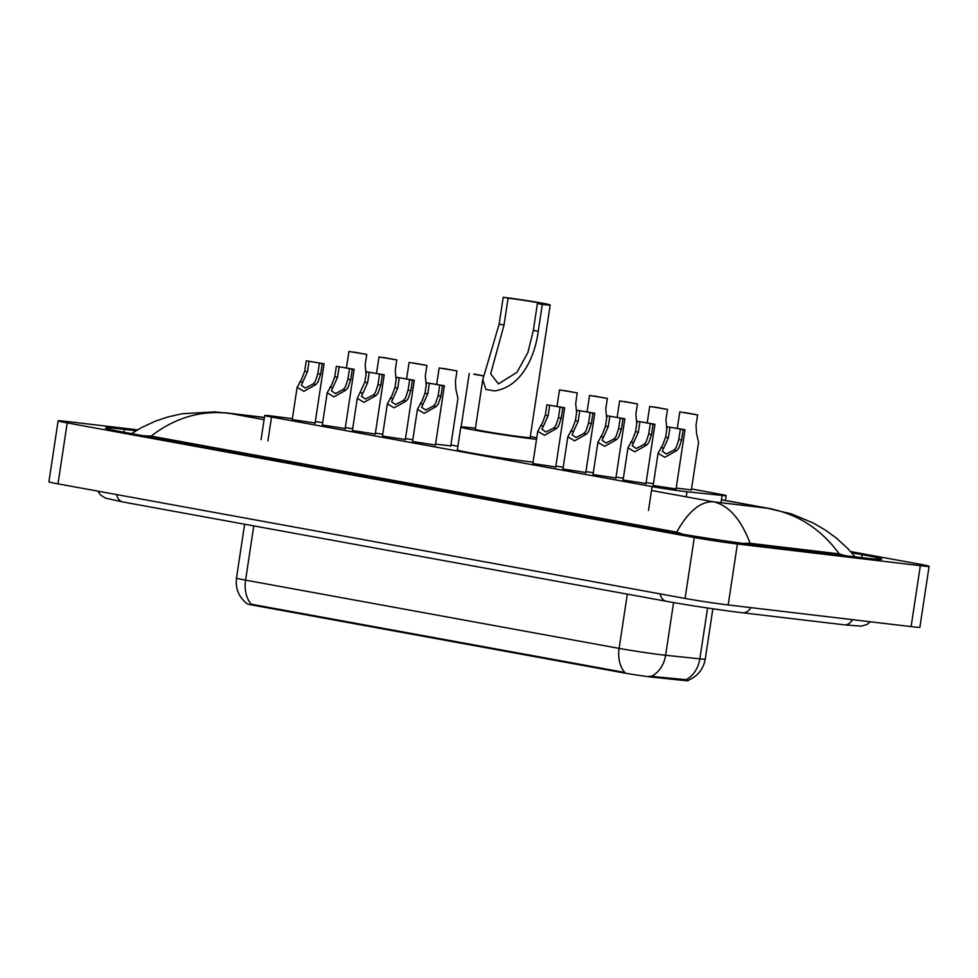 <?xml version="1.0" encoding="UTF-8"?>
<svg xmlns="http://www.w3.org/2000/svg" width="978" height="978" viewBox="0 0 978 978"><rect width="100%" height="100%" fill="white"/><g stroke="black" fill="none" stroke-linecap="round" stroke-linejoin="round"><path stroke-width="1.47" d="M691.385 489.88L676.177 488.095M450.748 445.907L435.552 444.122M676.042 488.976L653.182 485.516M645.969 483.474L623.108 480.015M615.895 477.985L593.023 474.526M585.81 472.484L562.949 469.024M555.736 466.983L532.876 463.523M435.418 445.002L412.557 441.543M405.344 439.501L382.484 436.041M375.259 434.012L352.398 430.552M345.185 428.511L322.324 425.051M315.112 423.022L292.239 419.562M292.385 418.657L274.317 416.347A23.13 0.721 8.6 0 0 271.285 415.968A23.13 0.721 8.6 0 0 264.708 415.491A23.13 0.721 8.6 0 0 271.529 417.044L652.094 486.592A23.13 0.721 8.6 0 0 686.972 491.751L722.106 495.418A23.13 0.721 8.6 0 0 726.141 495.614A23.13 0.721 8.6 0 0 719.319 494.061L691.519 488.976M247.128 603.817L247.141 603.805A20.807 0.648 8.6 0 0 253.265 605.223L622.46 672.681A20.807 0.648 8.6 0 0 653.842 677.338L684.588 680.541A20.807 0.648 8.6 0 0 688.219 680.725L688.292 680.248C697.717 676.238 703.378 669.196 705.248 659.111L712.852 608.781M322.703 422.545L315.319 421.604M457.887 446.286L450.895 445.002M382.753 434.244L375.393 433.132M412.826 439.733L405.479 438.621M563.218 467.215L555.871 466.103M593.304 472.716L585.944 471.604M623.377 478.218L616.018 477.105M653.451 483.707L646.103 482.594M352.679 428.743L345.32 427.63M850.615 551.555L920.005 564.245A30.831 0.966 -171.4 0 1 929.1 566.323L919.882 627.265A30.831 0.966 -171.4 0 1 911.117 626.617L728.182 604.942A30.831 0.966 -171.4 0 1 685.077 598.438L57.995 483.853A30.831 0.966 -171.4 0 1 48.9 481.775L58.118 420.833A30.831 0.966 -171.4 0 1 66.883 421.481L137.519 429.843M929.1 566.323A30.831 0.966 -171.4 0 1 920.335 565.675L737.4 544A30.831 0.966 -171.4 0 1 694.294 537.497L67.201 422.912A30.831 0.966 -171.4 0 1 58.118 420.833M136.015 430.748L124.365 429.366A66.284 2.078 8.6 0 0 105.514 427.985A66.284 2.078 8.6 0 0 125.062 432.447L668.536 531.763A66.284 2.078 8.6 0 0 761.226 545.748L862.853 557.79A66.284 2.078 8.6 0 0 881.704 559.171A66.284 2.078 8.6 0 0 862.156 554.697L851.704 552.79M845.31 555.712L839.197 553.866L750.126 543.316L742.608 543.365M685.468 535.003L676.69 532.154C688.39 511.237 700.651 501.127 713.512 501.824C728.683 505.308 740.896 519.147 750.126 543.316M131.529 433.633L141.517 427.582L155.355 421.163L167.886 416.958L182.287 413.718L214.916 411.872L229.916 413.449C201.529 409.929 175.27 417.484 151.125 436.115L676.69 532.154M151.125 436.115L141.993 435.699M839.197 553.866C820.884 528.67 796.887 513.45 767.217 508.193L791.19 513.829L812.877 522.827L825.713 530.296L836.471 538.169L847.926 548.682L855.114 556.873M247.165 603.817C238.84 597.203 235.282 588.622 236.48 578.059A30.831 0.966 8.6 0 0 245.576 580.137A26.981 18.839 100.4 0 0 251.346 604.233L624.881 672.485A26.981 18.839 -79.6 0 1 619.111 648.39A30.831 0.966 8.6 0 0 662.228 654.893A30.831 0.966 8.6 0 0 665.615 655.272L699.857 658.854A30.831 0.966 8.6 0 0 705.248 659.111M649.355 676.177L686.104 679.686A26.981 22.274 -84 0 0 699.857 658.854L707.559 607.998M309.06 361.31L307.483 371.75L301.322 385.271L305.295 388.046L313.094 384.048L315.271 381.53L317.838 373.645L319.415 363.193L320.258 363.217L306.261 360.796L304.684 371.237L301.701 379.048L297.116 387.361L292.19 419.941M306.261 360.796L324.06 363.792L322.214 363.706L320.637 374.158L317.984 382.019L315.894 384.562L303.913 391.334L297.116 387.361M322.214 363.706L319.415 363.193M339.134 366.799L337.557 377.251L331.408 390.772L335.381 393.547L343.18 389.55L345.344 387.019L347.911 379.146L349.501 368.694L350.332 368.706L336.334 366.285L334.757 376.738L331.774 384.55L327.19 392.85L322.263 425.442M336.334 366.285L354.146 369.293L352.3 369.207L350.711 379.66L348.058 387.52L345.967 390.063L333.999 396.836L327.19 392.85M352.3 369.207L349.501 368.694M369.219 372.3L367.63 382.74L361.481 396.261L365.454 399.036L373.254 395.051L375.43 392.52L377.997 384.635L379.574 374.195L380.405 374.207L366.42 371.787L364.831 382.239L357.276 398.352L352.337 430.931M366.42 371.787L384.22 374.782L382.374 374.708L380.797 385.149L378.144 393.022L376.041 395.552L364.073 402.337L357.276 398.352M382.374 374.708L379.574 374.195M399.293 377.789L397.716 388.242L391.567 401.762L395.528 404.537L403.327 400.54L405.503 398.022L408.07 390.136L409.648 379.684L410.491 379.709L396.493 377.288L394.916 387.728L391.933 395.54L387.349 403.841L382.422 436.432M396.493 377.288L414.305 380.283L412.447 380.197L410.87 390.65L408.217 398.511L406.127 401.053L394.158 407.826L387.349 403.841M412.447 380.197L409.648 379.684M429.366 383.29L427.789 393.743L421.64 407.264L425.613 410.026L433.413 406.041L435.577 403.511L438.144 395.638L439.733 385.185L440.565 385.198L426.567 382.777L424.99 393.229L422.007 401.029L417.423 409.342L412.496 441.934M426.567 382.777L444.379 385.772L442.533 385.699L440.944 396.139L438.291 404.012L436.2 406.542L424.232 413.327L417.423 409.342M442.533 385.699L439.733 385.185M549.685 405.271L548.108 415.723L541.959 429.244L545.92 432.019L553.719 428.022L555.895 425.503L558.462 417.618L560.039 407.166L560.883 407.19L546.885 404.77L545.308 415.21L542.325 423.022L537.741 431.322L532.814 463.914M546.885 404.77L564.685 407.765L562.839 407.679L561.262 418.132L558.609 425.992L556.519 428.535L544.55 435.308L537.741 431.322M562.839 407.679L560.039 407.166M579.758 410.772L578.181 421.225L572.032 434.745L576.005 437.508L583.805 433.523L585.969 430.992L588.536 423.119L590.125 412.667L590.956 412.679L576.959 410.259L575.382 420.711L572.399 428.511L567.815 436.824L562.888 469.416M576.959 410.259L594.771 413.254L592.925 413.181L591.335 423.621L588.683 431.494L586.592 434.024L574.624 440.809L567.815 436.824M592.925 413.181L590.125 412.667M609.844 416.273L608.255 426.714L602.106 440.234L606.079 443.01L613.878 439.012L616.054 436.494L618.622 428.608L620.199 418.156L621.042 418.181L607.045 415.76L605.455 426.2L602.472 434.012L597.9 442.325L592.974 474.905M607.045 415.76L624.844 418.755L622.998 418.67L621.421 429.122L618.768 436.983L616.678 439.525L604.697 446.298L597.9 442.325M622.998 418.67L620.199 418.156M639.918 421.762L638.341 432.215L632.191 445.736L636.165 448.511L643.964 444.513L646.128 441.983L648.695 434.11L650.272 423.657L651.116 423.67L637.118 421.249L635.541 431.701L632.558 439.513L627.974 447.814L623.047 480.406M637.118 421.249L654.93 424.256L653.072 424.171L651.495 434.623L648.842 442.484L646.751 445.027L634.783 451.799L627.974 447.814M653.072 424.171L650.272 423.657M670.003 427.264L668.414 437.716L662.265 451.225L666.238 454L674.038 450.014L676.201 447.484L678.781 439.599L680.358 429.159L681.189 429.171L667.192 426.75L665.615 437.203L662.632 445.002L658.047 453.315L653.121 485.895M667.192 426.75L685.003 429.745L683.157 429.672L681.58 440.112L678.928 447.985L676.825 450.516L664.857 457.301L658.047 453.315M683.157 429.672L680.358 429.159M366.041 374.268L365.149 364.892L366.738 354.439L348.926 351.444L346.456 367.777M353.535 352.251L348.926 351.444M353.571 352.043L366.738 354.439M396.114 379.757L395.234 370.381L396.811 359.941L378.999 356.946L376.53 373.278M383.62 357.752L378.999 356.946M383.657 357.532L396.811 359.941M426.2 385.259L425.308 375.882L426.885 365.43L409.085 362.435L406.616 378.767M413.694 363.241L409.085 362.435M413.731 363.034L426.885 365.43M450.711 446.176L457.936 398.413L455.944 389.623L455.381 381.383L456.97 370.931L439.159 367.936L436.689 384.268M443.78 368.743L439.159 367.936M443.804 368.523L456.97 370.931M473.853 374.244L483.56 375.955M473.89 374.024L483.584 375.821M576.592 412.74L575.7 403.364L577.277 392.911L559.477 389.916L557.008 406.249M564.086 390.723L559.477 389.916M564.123 390.515L577.277 392.911M606.666 418.229L605.773 408.865L607.362 398.413L589.551 395.418L587.081 411.75M594.172 396.224L589.551 395.418M594.196 396.004L607.362 398.413M636.739 423.731L635.859 414.354L637.436 403.914L619.624 400.907L617.155 417.239M624.245 401.726L619.624 400.907M624.282 401.506L637.436 403.914M666.825 429.232L665.932 419.855L667.509 409.403L649.71 406.408L647.24 422.74M654.319 407.215L649.71 406.408M654.355 407.007L667.509 409.403M691.336 490.149L698.561 442.386L696.568 433.596L696.018 425.344L697.595 414.904L679.783 411.909L677.314 428.242M684.404 412.716L679.783 411.909M684.429 412.496L697.595 414.904M503.205 297.275L508.095 298.168A20.807 0.648 -171.4 0 1 530.602 301.432A20.807 0.648 -171.4 0 1 543.328 303.962A20.807 0.648 -171.4 0 1 537.411 303.535L542.301 304.427L538.23 331.31C535.015 356.395 521.567 387.178 494.342 390.919L485.883 389.378L482.79 379.574L499.147 324.17L503.205 297.275A27.751 0.868 -171.4 0 1 533.218 301.615A27.751 0.868 -171.4 0 1 550.198 305.002A27.751 0.868 -171.4 0 1 542.301 304.427M508.095 298.168L504.025 325.063L490.675 373.816L498.413 383.889L516.959 372.349L527.875 352.557L533.352 330.417L537.411 303.535M482.79 379.574L475.271 429.244A27.751 0.868 8.6 0 0 492.24 432.631A27.751 0.868 8.6 0 0 522.252 436.97A27.751 0.868 8.6 0 0 530.149 437.545L550.198 305.002M536.531 439.305A42.396 1.333 -171.4 0 1 532.57 438.853A42.396 1.333 -171.4 0 1 486.726 432.227A42.396 1.333 -171.4 0 1 460.797 427.056A42.396 1.333 -171.4 0 1 472.851 427.936A42.396 1.333 -171.4 0 1 475.418 428.254M533.083 462.154A42.396 1.333 -171.4 0 1 529.11 461.702A42.396 1.333 -171.4 0 1 483.266 455.076A42.396 1.333 -171.4 0 1 457.337 449.917L460.797 427.056M530.296 436.555A42.396 1.333 -171.4 0 1 536.763 437.753M684.588 680.541L684.759 679.441M653.842 677.338L654.013 676.226M622.46 672.681L622.57 671.935M253.265 605.223L253.388 604.477M267.923 440.895L271.529 417.044M721.006 502.716L722.106 495.418M686.201 496.836L686.972 491.751M648.487 510.43L652.094 486.592M660.126 593.878A12.335 8.606 100.4 0 0 666.348 601.274A12.335 8.606 100.4 0 0 666.715 601.336M750.823 607.631A12.335 8.826 96.8 0 1 742.559 612.778L844.185 624.82A12.335 8.826 96.8 0 0 852.461 619.673M116.651 494.575A12.335 8.606 100.4 0 0 122.873 501.971L666.348 601.274C686.458 604.991 722.742 610.455 742.559 612.778M264.39 417.545L229.916 413.449L264.072 419.696M721.434 499.819L767.217 508.193L713.512 501.824L651.507 490.491M694.294 537.497L685.077 598.438M737.4 544L728.182 604.942M920.335 565.675L911.117 626.617M67.201 422.912L57.995 483.853M123.937 432.239L124.365 429.366M861.716 557.656L862.156 554.697M651.727 676.165A26.981 22.274 -84 0 0 665.615 655.272L673.585 602.57M253.779 525.895L245.576 580.137L619.111 648.39L627.314 594.147M315.894 384.562L313.094 384.048M302.691 382.154L299.904 381.64M307.483 371.75L304.684 371.237M320.637 374.158L317.838 373.645M345.967 390.063L343.18 389.55M332.764 387.643L329.977 387.141M337.557 377.251L334.757 376.738M350.711 379.66L347.911 379.146M376.041 395.552L373.254 395.051M362.85 393.144L360.051 392.63M367.63 382.74L364.831 382.239M380.797 385.149L377.997 384.635M406.127 401.053L403.327 400.54M392.924 398.645L390.136 398.132M397.716 388.242L394.916 387.728M410.87 390.65L408.07 390.136M436.2 406.542L433.413 406.041M423.009 404.134L420.21 403.621M427.789 393.743L424.99 393.229M440.944 396.139L438.144 395.638M556.519 428.535L553.719 428.022M543.316 426.127L540.528 425.613M548.108 415.723L545.308 415.21M561.262 418.132L558.462 417.618M586.592 434.024L583.805 433.523M573.401 431.616L570.602 431.102M578.181 421.225L575.382 420.711M591.335 423.621L588.536 423.119M616.678 439.525L613.878 439.012M603.475 437.117L600.688 436.604M608.255 426.714L605.455 426.2M621.421 429.122L618.622 428.608M646.751 445.027L643.964 444.513M633.548 442.606L630.761 442.105M638.341 432.215L635.541 431.701M651.495 434.623L648.695 434.11M676.825 450.516L674.038 450.014M663.634 448.107L660.835 447.594M668.414 437.716L665.615 437.203M681.58 440.112L678.781 439.599M485.883 389.378L494.342 390.919M533.352 330.417L538.23 331.31M499.147 324.17L504.025 325.063M261.053 439.635L264.708 415.491M725.407 500.443L726.141 495.614M97.873 491.139L100.294 494.795L105.379 498.083L122.873 501.971M870.298 621.788L866.936 624.526L861.105 626.164L844.185 624.82M721.458 499.721L771.581 508.89M264.415 417.423L224.757 412.716M236.48 578.059L244.622 524.22M324.06 363.792L315.05 423.401M354.146 369.293L345.124 428.902M384.22 374.782L375.21 434.391M414.305 380.283L405.283 439.892M444.379 385.772L435.357 445.381M564.685 407.765L555.675 467.374M594.771 413.254L585.749 472.863M624.844 418.755L615.834 478.364M654.93 424.256L645.908 483.865M685.003 429.745L675.994 489.355M469.232 373.425L461.139 426.946"/></g></svg>
